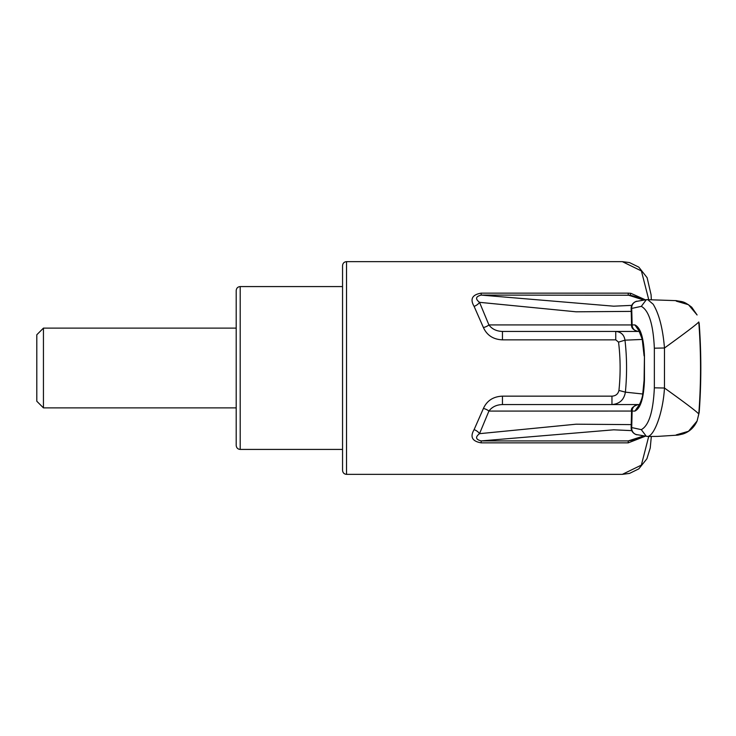 <?xml version="1.0" encoding="UTF-8"?>
<svg xmlns="http://www.w3.org/2000/svg" width="736" height="736" viewBox="0 0 736 736"><rect width="100%" height="100%" fill="white"/><g stroke="black" fill="none" stroke-linecap="round" stroke-linejoin="round"><path stroke-width="1.1" d="M236.201 445.436L236.201 290.564C236.458 288.116 237.792 286.792 240.194 286.58L240.194 449.42C237.792 449.208 236.458 447.884 236.201 445.436M43.442 407.882L43.442 328.118L36.8 334.77L36.8 401.23L43.442 407.882L236.201 407.882M648.701 299.497L641.396 270.94L622.362 261.648L629.519 262.586L638.802 267.131L647.119 277.684L651.075 294.74L651.323 299.515M651.323 436.476L650.238 448.003L646.898 458.776L638.802 468.869L629.519 473.414L622.362 474.352L641.36 465.106L648.701 436.494M698.777 321.972A604.146 604.146 0 0 1 698.777 414.028L699.191 412.454C701.371 382.821 701.371 353.179 699.191 323.546L698.777 321.972C697.038 324.07 685.602 332.746 664.479 348.008L664.47 388.019C685.621 403.153 697.056 411.82 698.777 414.028L697.093 421.02L688.5 431.278L676.246 434.875M632.583 427.763L641.286 429.64C648.885 425.61 653.237 411.672 654.35 387.826L654.35 348.192C653.246 324.429 648.904 310.491 641.314 306.36L632.583 308.237M639.198 331.09L634.892 324.926C640.578 327.584 643.761 337.907 644.451 355.893L644.451 380.116C643.77 398.075 640.587 408.397 634.901 411.074L632.997 411.084M640.43 331.439L502.449 331.439C496.506 331.255 491.988 329.075 488.906 324.916A6.642 2.429 -16.9 0 1 483.423 327.566L474.104 306.369C469.844 299.083 472.208 294.676 481.178 293.149L628.222 293.149L630.862 293.314L645.389 299.81M502.449 396.152L502.449 404.561C496.515 404.745 491.998 406.916 488.906 411.084L479.522 433.67C475.125 437.083 475.677 439.502 481.178 440.91L481.178 442.851C472.199 441.315 469.844 436.908 474.104 429.631L483.423 408.434C486.974 400.632 493.313 396.538 502.449 396.152L611.956 396.152C615.765 395.931 618.093 394.036 618.939 390.448C620.632 374.182 620.503 358.073 618.544 342.13L615.747 339.848L615.747 331.439L638.416 331.439A6.642 6.302 -90 0 1 632.114 324.926L634.892 324.926M631.24 311.383L576.141 311.806L479.522 302.33C475.125 298.917 475.677 296.507 481.178 295.09L613.695 306.185L631.672 305.376M643.945 300.104L628.222 295.09L628.222 293.149M483.423 327.566C486.984 335.368 493.332 339.462 502.449 339.848L502.449 331.439M654.35 387.826L664.47 388.019C663.099 412.261 654.304 436.089 647.588 436.457M613.732 429.815L481.178 440.91L628.24 440.91L633.098 440.064L645.435 436.181L628.24 442.851L628.24 440.91L643.945 435.896M615.747 331.439C621.055 331.927 624.137 334.834 624.984 340.17C626.952 357.328 627.09 374.652 625.379 392.15C624.1 399.749 619.62 403.889 611.956 404.561L611.956 396.152M618.544 342.13L624.984 340.17L642.28 339.443M618.939 390.448L625.379 392.15L642.813 394.008M502.449 404.561L638.213 404.561L502.449 404.561M632.997 324.916L632.114 324.926A2066.596 2066.596 0 0 0 631.7 308.08A6.642 6.293 -99.4 0 1 636.907 301.337L636.907 301.337C637.652 300.757 631.249 302.34 631.148 308.154L631.562 324.935C631.276 328.109 633.494 330.28 638.213 331.439M483.423 408.434A6.642 2.429 -163.1 0 1 488.906 411.084L631.562 411.065L631.148 427.846C631.249 433.66 637.652 435.243 636.907 434.663L647.919 436.494L657.68 436.393L678.022 435.105L682.907 433.992C689.393 431.848 694.122 427.524 697.093 421.02L699.191 412.454M474.104 429.631A6.642 3.524 -151.6 0 1 479.522 433.67L576.141 424.194L631.24 424.617M631.562 324.935L488.906 324.916L479.522 302.33A6.642 3.524 -28.4 0 1 474.104 306.369M630.862 293.314L630.034 295.237L481.178 295.09L481.178 293.149M641.314 306.36L646.355 299.653L636.907 301.337M647.616 299.543L653.145 304.198C659.06 313.858 662.842 328.458 664.479 347.99L654.35 348.192M676.246 301.125L688.5 304.722L697.093 314.98L691.72 307.206C683.284 300.757 682.732 301.999 676.209 300.638L646.364 299.644M641.286 429.64L646.337 436.347M639.428 404.561L638.416 404.561A6.642 6.302 90 0 0 632.114 411.074A2066.596 2066.596 0 0 1 631.7 427.92A6.642 6.293 99.4 0 0 636.907 434.663M638.903 405.288C638.259 407.266 642.252 399.133 642.675 394.717L644.101 380.089L644.451 355.893M639.198 404.91L634.901 411.074M633.107 295.955L630.034 295.237M240.194 449.42L342.553 449.42L342.553 470.359L342.553 265.641C342.81 263.194 344.135 261.869 346.536 261.648L346.536 474.352C344.135 474.131 342.81 472.806 342.553 470.359M502.449 339.848L615.747 339.848M481.178 442.851L628.24 442.851M622.362 261.648L346.536 261.648M622.362 474.352L346.536 474.352M644.101 355.911L642.224 339.241L638.903 330.712M631.562 411.065C630.706 408.489 632.923 406.327 638.213 404.561M633.07 295.936L645.435 299.819M236.201 328.118L43.442 328.118M342.553 286.58L240.194 286.58M613.695 429.815L631.672 430.624"/></g></svg>

